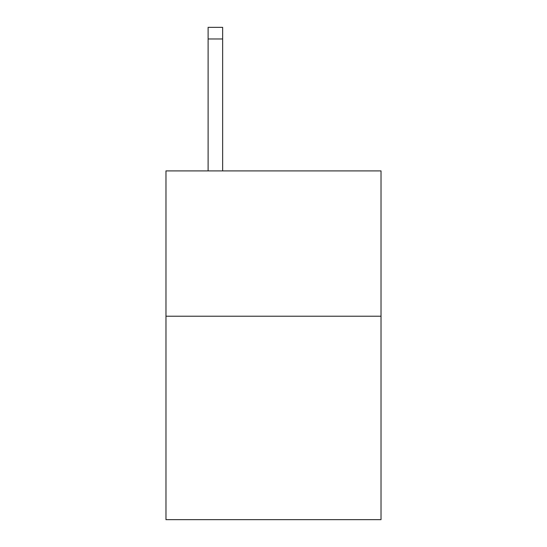 <?xml version="1.0" encoding="UTF-8"?>
<svg xmlns="http://www.w3.org/2000/svg" width="547" height="547" viewBox="0 0 547 547"><rect width="100%" height="100%" fill="white"/><g stroke="black" fill="none" stroke-linecap="round" stroke-linejoin="round"><path stroke-width="0.82" d="M381.027 316.221L381.027 519.65L165.973 519.65L165.973 170.91L381.027 170.91L381.027 316.221L165.973 316.221M222.643 170.91L222.643 38.974L208.113 38.974L208.113 27.35L222.643 27.35L222.643 38.974M208.113 170.91L208.113 38.974"/></g></svg>
